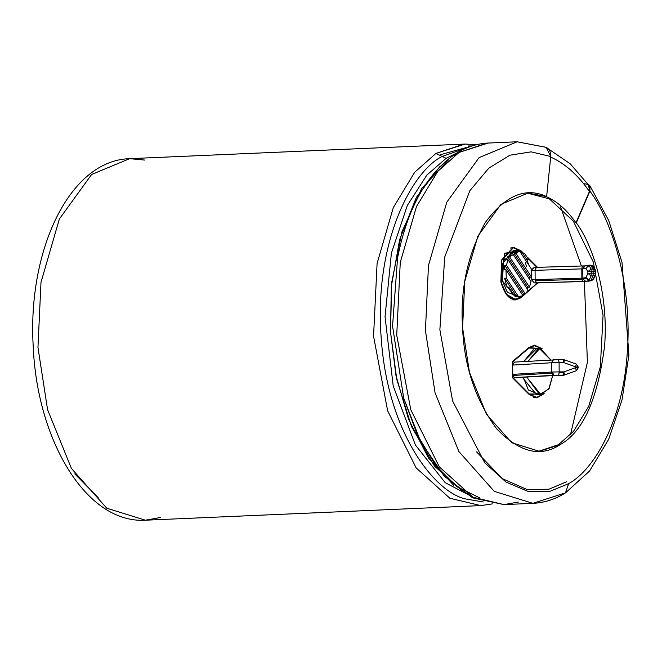 <?xml version="1.0" encoding="UTF-8"?>
<svg xmlns="http://www.w3.org/2000/svg" width="662" height="662" viewBox="0 0 662 662"><rect width="100%" height="100%" fill="white"/><g stroke="black" fill="none" stroke-linecap="round" stroke-linejoin="round"><path stroke-width="0.99" d="M516.103 377.696L514.515 377.605L512.876 375.478L512.76 374.369L512.876 375.478L551.669 373.161L551.562 372.052L512.76 374.369L512.777 377.464L529.186 393.948L543.229 394.097L536.725 397.357L528.64 393.973L512.487 377.481L512.702 365.076L514.291 362.122L558.604 359.681L553.44 359.789L551.504 362.759L512.702 365.076L512.678 361.982L512.76 374.369L551.562 372.052L551.504 362.759L551.562 372.052L552.282 372.019L554.02 375.246L558.695 375.172L559.158 371.895L552.282 372.019L559.158 371.895L559.142 372.78L563.842 372.78L563.85 371.895L559.158 371.895L559.1 362.602L551.504 362.759L553.44 359.789M514.424 362.122L512.702 365.076L551.504 362.759L563.792 362.611L575.568 366.847L575.576 367.667L563.85 371.895L575.576 367.667L575.568 366.847L563.792 362.611L559.1 362.602L559.158 371.895L563.85 371.895L564.537 374.998L514.515 377.605L555.211 375.313M590.843 265.197L592.962 268.995L593.152 271.585L592.962 268.995L591.009 268.995L591.199 271.585L593.152 271.585L593.16 273.919L595.792 273.381L593.16 273.174L593.152 271.585L591.199 271.585L591.207 273.174L593.16 273.174L591.207 273.174L591.05 275.946L589.155 280.175L591.108 280.175L593.003 275.946L591.05 275.946L593.003 275.946L593.16 273.174L595.792 273.381L593.16 273.919L593.003 275.946L595.643 274.622L593.003 275.946L591.108 280.175L585.738 281.325L534.308 282.906L531.321 279.579L531.305 277.121L531.321 279.579L535.144 279.612L535.235 280.729L581.89 279.29L581.857 278.181L535.144 279.612L581.857 278.181L581.799 268.888L535.086 270.328L535.144 279.612L535.086 270.328L531.263 270.286L534.102 267.415L536.311 267.382L534.217 267.423L531.263 270.286L535.086 270.328L536.237 267.374L582.436 265.967L536.311 267.382L535.086 270.328L581.799 268.888L581.857 278.181L582.924 278.156L583.04 279.041L586.118 278.429L585.994 277.552L582.924 278.156L582.742 268.871L582.924 278.156L585.994 277.552L587.889 273.323L587.881 271.734L585.936 268.259L582.866 268.863L585.936 268.259L588.89 265.197L591.009 268.995L592.962 268.995L591.017 265.52L589.064 265.52L590.843 265.197L588.311 265.247L585.936 268.259L588.89 265.197M582.386 265.958L585.647 265.834L584.323 265.909L582.742 268.871L581.799 268.888L582.436 265.967L581.799 268.888L582.742 268.871L584.438 265.909L582.436 265.967M512.446 247.853L510.071 248.06L512.446 247.853M500.853 281.847L501.788 260.29L513.307 247.77L520.845 251.179L504.758 253.637L501.151 281.838C505.677 297.13 512.338 302.203 521.118 297.056L522.244 296.096L515.549 299.423L506.612 294.425L500.853 281.847M514.713 299.927L517.063 299.207L513.853 300.01M500.886 282.004L506.455 294.838L515.574 299.936L521.251 297.519C512.297 302.774 505.503 297.602 500.886 282.004L504.568 253.24L520.969 250.733L523.41 253.182L520.969 250.733L513.282 247.257L501.539 260.025L500.886 282.004M518.354 502.061L503.989 504.601L473.04 497.236L439.311 466.867L410.796 409.786L396.728 335.22L400.262 262.442L416.464 206.627L437.83 171.284L459.056 152.434L456.391 153.245L459.056 152.434L437.83 171.284L416.464 206.618L400.262 262.442L396.728 335.22L410.796 409.786L439.311 466.867L473.032 497.236L503.981 504.601L472.701 497.865L444.318 476.193L420.825 442.001L403.679 398.127L417.548 435.331L435.753 465.502L456.954 486.719L479.545 497.791M403.688 398.135L392.558 326.052L397.572 257.832L392.558 326.043L403.679 398.127M160.37 517.494L145.417 520.208L106.805 508.234L71.43 468.456L47.59 409.695L37.957 347.451L40.986 282.409L59.323 219.081L91.604 174.487L129.669 158.665L465.072 144.059L435.894 153.443L446.122 158.342L442.183 156.455L467.835 147.46L442.183 156.455C413.46 170.026 374.005 240.033 381.122 337.024C387.419 434.123 435.77 492.917 465.849 498.983L483.277 501.978L465.849 498.983C435.77 492.917 387.419 434.123 381.122 337.024C374.005 240.033 413.46 170.026 442.183 156.455L435.894 153.443L414.66 172.294L393.302 207.628L377.092 263.451L373.558 336.23L387.634 410.796L416.141 467.877L449.87 498.246L480.819 505.603L449.87 498.246L416.141 467.877L387.634 410.796L373.558 336.23L377.092 263.451L393.302 207.628L414.66 172.294L435.894 153.443L463.748 144.134M560.557 206.858L581.393 265.992M584.405 281.515L587.401 362.337L570.487 434.744M446.122 158.342L426.882 175.041L407.32 205.468L391.399 253.174L385.044 316.734L393.203 385.946L415.38 444.972L445.178 482.656L475.142 498.296L445.178 482.656L415.38 444.972L393.203 385.946L385.044 316.734L391.399 253.174L407.32 205.468L426.882 175.041L446.122 158.342L456.838 152.972M129.669 158.665L91.604 174.487L59.323 219.081L40.986 282.409L37.957 347.451L47.59 409.695L71.43 468.456L106.805 508.234L145.417 520.208C86.077 523.783 36.89 439.783 33.183 345.787C27.539 250.608 69.436 160.237 129.669 158.665L144.804 160.072M453.569 485.163L428.355 457.765L408.553 419.294L395.959 375.445L390.506 331.952L391.714 282.417L401.942 231.824L421.719 188.389L448.588 159.765M486.918 143.124L459.056 152.434L488.242 143.05L517.146 141.792L543.088 146.765C548.277 147.179 550.825 150.44 550.751 156.53L546.175 147.32L517.146 141.792L479.081 157.614L446.792 202.2L428.463 265.52L425.426 330.545L428.463 265.52L446.792 202.2L479.081 157.614L517.146 141.792M562.071 493.951L532.885 503.335L494.274 491.353L458.898 451.567L435.058 392.798L425.426 330.545L435.058 392.798L458.898 451.567L494.274 491.353L532.885 503.335C544.305 502.789 555.161 499.322 565.439 492.933L568.633 483.682L549.65 491.452L528.309 491.51L506.016 482.077L484.716 462.713L452.609 400.982L439.874 329.701L444.74 257.005L469.846 190.697L488.854 168.107L509.922 155.206L531.089 151.855L550.751 156.53L531.089 151.855L509.922 155.206L488.854 168.107L469.846 190.697L444.74 257.005L439.874 329.701L452.609 400.982L484.716 462.713L506.016 482.077L528.309 491.51L549.65 491.452L568.633 483.682C594.004 469.805 622.81 421.131 627.228 353.4C632.64 286.009 612.11 220.86 589.908 191.103L576.312 222.821C593.144 245.379 608.701 294.764 604.605 345.845C597.736 399.178 582.932 432.096 560.184 444.607C540.581 457.682 519.38 452.386 496.574 428.711C475.539 399.964 464.211 366.351 462.581 327.88C460.007 289.484 467.579 254.365 485.304 222.515C505.329 195.406 525.769 186.775 546.63 196.614L550.751 156.53L546.63 196.614L528.094 193.064L500.902 204.368L477.848 236.21L464.749 281.441L462.581 327.88L469.457 372.35L486.487 414.329L511.759 442.754L539.34 451.31L560.184 444.607C582.932 432.096 597.736 399.178 604.605 345.845C608.701 294.764 593.144 245.379 576.312 222.821L575.965 222.837C567.061 210.111 557.164 201.372 546.282 196.631L546.282 196.631C557.164 201.372 567.061 210.111 575.965 222.837L589.908 191.103C612.11 220.86 632.64 286.009 627.228 353.4C622.81 421.131 594.004 469.805 568.633 483.682L565.439 492.933L562.071 493.951M492.346 503.881L480.819 505.603L145.417 520.208M531.528 277.113L531.172 268.681L519.049 250.236L514.44 251.105L531.528 277.113L529.807 277.188L529.608 279.447L529.807 277.188L531.528 277.113L514.44 251.105L519.049 250.236L531.172 268.681L531.528 277.113M519.529 250.972L522.69 253.207L524.412 253.132L528.648 259.578L526.919 259.653L528.698 264.916L526.919 259.653L528.648 259.578L524.412 253.132L528.648 259.578L524.412 253.132L522.69 253.207L526.919 259.653L522.69 253.207L519.529 250.972M517.725 250.17L513.414 250.352L502.524 263.617L502.475 281.011L515.441 296.841L519.744 296.65L516.699 296.659L511.337 293.762L513.058 293.688L508.821 287.234L507.1 287.316L504.576 278.214L506.298 278.131L505.942 269.707L504.221 269.782L504.734 265.313L506.463 265.239L507.961 259.645L506.24 259.719L507.655 256.616L509.384 256.542L512.123 252.834L510.402 252.917L512.719 251.179L514.44 251.105L512.719 251.179L529.807 277.188L512.719 251.179L510.402 252.917L512.123 252.834L509.384 256.542L529.509 287.176L527.779 287.25L527.134 288.822L527.779 287.25L529.509 287.176L531.015 281.582L529.509 287.176L509.384 256.542L507.655 256.616L527.779 287.25L507.655 256.616L506.24 259.719L507.961 259.645L506.463 265.239L525.347 293.978L523.625 294.052L522.55 294.987L523.625 294.052L525.347 293.978L528.086 290.279L525.347 293.978L506.463 265.239L504.734 265.313L523.625 294.052L504.734 265.313L504.221 269.782L505.942 269.707L506.298 278.131L518.42 296.584L523.03 295.715L519.744 296.65M523.03 295.715L505.942 269.707L523.03 295.715M513.058 293.688L508.821 287.234L513.058 293.688L511.337 293.762L516.699 296.659L518.42 296.584L506.298 278.131L504.576 278.214L516.699 296.659L504.576 278.214L507.1 287.316L508.821 287.234L513.058 293.688M528.086 290.279L507.961 259.645L528.086 290.279M531.015 281.582L512.123 252.834L531.015 281.582M536.948 267.357L528.152 258.519L536.948 267.357M522.856 253.207L520.845 251.179L522.856 253.207M522.906 295.525L524.668 294.011L522.906 295.525M527.01 292.008L537.345 282.964L527.01 292.008M591.53 280.622L585.084 281.491L534.308 282.906L585.084 281.491L590.943 280.68L588.99 280.68L590.943 280.68L593.748 278.851L591.108 280.175L590.943 280.68L591.522 280.63L593.284 279.513M518.156 296.187L507.357 292.29L502.475 281.011L503.608 259.976L518.363 251.883M525.429 262.64L526.381 266.182M541.243 348.386L528.913 348.08L512.678 361.982L528.913 348.08L528.193 348.104L534.482 345.705L541.243 348.386M538.752 394.353L528.334 389.968L523.319 377.241L523.65 378.945L536.617 394.775L540.92 394.585L527.953 378.755L527.614 376.984L527.953 378.755L539.596 394.519L548.781 389.033L552.679 375.486L549.245 388.246L540.92 394.585M538.901 348.104L550.759 359.938L540.175 348.162L528.019 361.295L538.901 348.104L534.59 348.286L523.692 361.56L536.758 348.526M536.005 345.787L533.597 345.274L536.005 345.787M534.482 345.705L533.622 345.787M535.864 397.349L533.481 397.349M514.829 247.853L512.421 247.34L514.829 247.853M527.515 257.295L537.511 267.34L527.515 257.295M537.635 282.955L521.251 297.519L537.635 282.955M529.062 394.403L512.496 377.762L512.396 361.642L528.773 347.608L542.211 348.733L534.457 345.192L528.773 347.608L512.396 361.642L512.496 377.762L529.062 394.403L536.75 397.87L544.164 393.675L529.062 394.403M588.038 184.061L589.784 185.525L589.908 191.103L588.038 184.061M98.183 497.675L74.798 473.893M476.541 451.832L502.342 478.659L527.349 489.665L548.98 489.193L566.49 481.795M558.463 444.682L573.54 431.318L588.733 406.319L600.335 366.856L603.057 315.294L593.359 262.177L573.317 221.108L549.369 198.873L527.233 193.105L549.369 198.873L573.317 221.108L593.359 262.177L603.057 315.294L600.335 366.856L588.733 406.319L573.54 431.318L558.463 444.682L538.479 451.335L558.463 444.682L560.184 444.607L558.463 444.682M439.709 166.791L416.324 197.45L399.691 239.462L391.316 286.406L390.506 331.952L396.761 379.318L411.499 426.551L434.529 466.172L463.028 491.394M454.173 155.934L456.391 153.245C427.189 172.807 407.577 207.678 397.572 257.832M584.174 183.788C589.197 184.069 590.951 186.626 589.428 191.442L575.965 222.837L589.428 191.442L589.304 185.857L570.214 163.812L548.508 148.967M550.362 156.944C564.678 163.191 577.703 174.694 589.428 191.442C577.703 174.694 564.678 163.191 550.362 156.944M553.54 375.271L554.02 375.246L552.282 372.019L551.562 372.052L551.669 373.161L553.54 375.271L551.669 373.161L512.876 375.478L514.515 377.605L553.548 375.271M564.537 374.998L563.85 371.895L563.519 375.172L564.537 374.998L576.279 370.761L575.576 367.667L578.207 367.873L575.576 367.667L576.263 370.761L578.207 367.873M562.923 375.28L556.552 375.28M593.839 268.325L593.574 266.778L590.868 265.189L588.915 265.189L585.092 265.884L582.866 268.863M587.881 271.734L591.009 268.995L589.064 265.52L585.936 268.259L587.881 271.734L591.199 271.585L591.009 268.995L587.881 271.734L587.889 273.323L591.207 273.174L591.199 271.585L587.881 271.734M591.05 275.946L591.207 273.174L587.889 273.323L591.05 275.946L587.889 273.323L585.994 277.552L589.155 280.175L591.05 275.946M588.99 280.68L589.155 280.175L585.994 277.552L586.118 278.429L588.99 280.68L586.118 278.429L583.04 279.041L585.738 281.325L588.99 280.68M585.738 281.325L583.04 279.041L582.924 278.156L581.857 278.181L582.527 281.449L585.738 281.325M581.89 279.29L535.235 280.729L536.402 282.864L582.527 281.449L581.89 279.29M536.402 282.864L535.144 279.612L531.321 279.579L534.308 282.906L536.402 282.864M590.885 265.197L592.73 265.917M595.502 270.228L592.962 268.995L595.51 270.253L595.908 271.743L593.152 271.585L595.783 271.801M595.908 271.743L595.643 274.622L593.748 278.851L591.522 280.63L588.733 281.176M593.897 277.618L593.748 278.851M588.137 281.234L588.65 281.193M515.814 377.704L517.262 377.605L515.814 377.704M556.56 375.28L517.427 377.58M553.548 375.42L555.104 375.329M559.1 362.602L558.604 359.681L559.1 362.602M558.629 359.681L563.445 359.681L563.792 362.611L563.428 359.689L553.3 359.789M563.792 362.611L564.446 359.88L563.792 362.611M563.445 359.681L564.446 359.88M575.568 366.847L576.271 364.1L575.568 366.847L578.199 367.054L575.568 366.847M564.496 359.863L576.271 364.1L578.199 367.054M563.842 372.78L559.142 372.78L558.695 375.172L563.519 375.172L563.842 372.78M440.23 154.743L472.039 145.954L468.216 145.988M511.577 247.845L513.307 247.77M503.981 504.601L532.885 503.335M565.439 492.933L589.569 471.013L608.709 439.254L622.04 399.782L628.9 355.146L622.015 262.409L608.726 220.562L589.784 185.525M589.95 191.004L591.696 193.726M465.072 144.059L476.706 144.664M456.391 153.245C466.487 146.981 477.103 143.58 488.242 143.05M513.828 299.497L515.549 299.423M536.725 397.357L535.004 397.432M576.279 370.761L563.544 375.23M593.574 266.778L595.51 270.253M588.973 281.118L535.715 283.013M517.262 377.605L553.746 375.42M563.552 375.222L562.948 375.288M578.331 367.824L578.323 367.005"/></g></svg>
